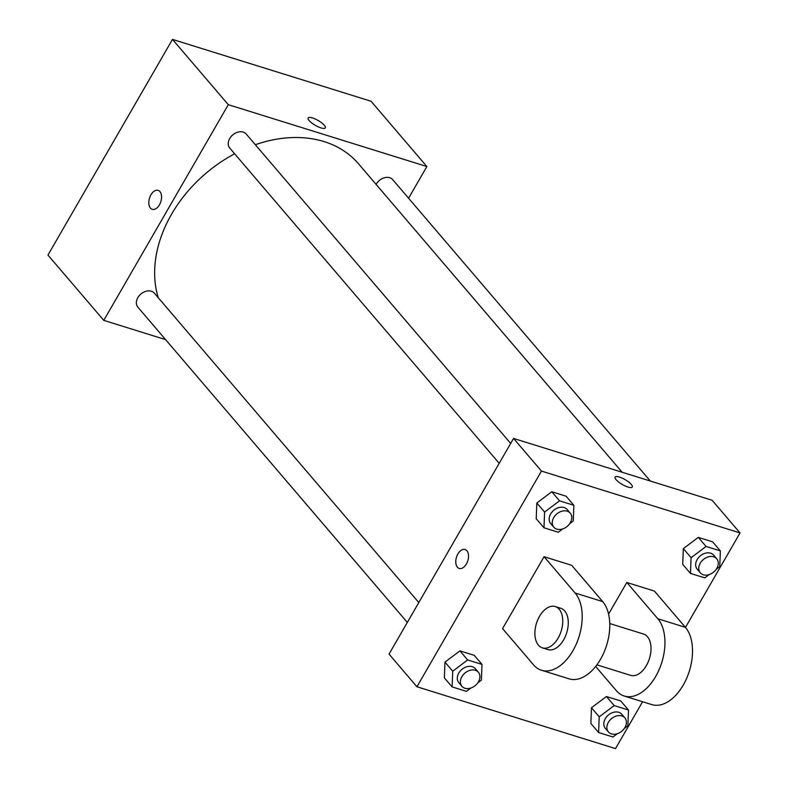 <?xml version="1.0" encoding="UTF-8"?>
<svg xmlns="http://www.w3.org/2000/svg" width="788" height="788" viewBox="0 0 788 788"><rect width="100%" height="100%" fill="white"/><g stroke="black" fill="none" stroke-linecap="round" stroke-linejoin="round"><path stroke-width="1.18" d="M165.608 339.628L103.78 320.371L47.96 255.076L172.483 39.4L371.059 101.238L426.869 166.534L408.578 198.221M103.78 320.371L228.303 104.696L172.483 39.4M228.303 104.696L426.869 166.534M308.147 117.964A9.919 2.797 -150 0 1 315.22 118.998A9.919 2.797 -150 0 1 324.311 125.292A9.919 2.797 -150 0 1 325.316 127.883A9.919 2.797 -150 0 1 315.328 125.341A9.919 2.797 -150 0 1 308.147 117.964A9.919 2.797 -150 0 1 315.22 118.998A9.919 2.797 -150 0 1 324.321 125.282A9.919 2.797 -150 0 1 325.316 127.883M622.156 472.248L358.51 163.805A122.593 91.91 139.5 0 0 255.342 144.716M234.637 153.788A122.593 91.91 139.5 0 0 158.289 297.775M418.802 602.554L154.359 293.175A10.815 8.107 139.5 0 0 140.865 294.042A10.815 8.107 139.5 0 0 137.91 307.231L407.327 622.431M510.673 443.427L246.23 134.058A10.815 8.107 139.5 0 0 232.736 134.915A10.815 8.107 139.5 0 0 229.781 148.114L499.198 463.305M650.297 481.015L392.729 179.684A10.815 8.107 139.5 0 0 376.093 184.372M152.242 209.303A9.919 5.93 107.3 0 1 150.922 194.853A9.919 5.93 107.3 0 1 158.132 190.371A9.919 5.93 107.3 0 1 160.851 201.6A9.919 5.93 107.3 0 1 152.232 209.303A9.919 5.93 107.3 0 1 150.922 194.853A9.919 5.93 107.3 0 1 158.132 190.371M642.575 701.734L615.517 748.6L416.941 686.762L389.036 654.109L513.559 438.433L712.125 500.272L740.04 532.924L685.471 627.425M617.319 733.697L612.936 736.997L598.604 732.535L599.225 716.824L614.177 705.575L628.509 710.037L627.888 725.748L624.342 728.417M624.884 717.878L621.781 714.253A10.815 8.107 139.5 0 0 608.287 715.12A10.815 8.107 139.5 0 0 605.332 728.309L608.435 731.934A10.815 8.107 139.5 0 0 624.933 727.491A10.815 8.107 139.5 0 0 624.884 717.878A10.815 8.107 139.5 0 0 611.389 718.745A10.815 8.107 139.5 0 0 608.435 731.934M599.225 716.824L591.473 707.752L606.425 696.503L620.757 700.965L628.509 710.037M614.177 705.575L606.425 696.503L620.757 700.965M598.604 732.535L590.852 723.463L591.473 707.752L606.425 696.503M470.82 688.072L466.437 691.371L452.105 686.909L452.726 671.199L467.668 659.95L482 664.412L481.389 680.123L477.843 682.782M478.375 672.253L475.272 668.628A10.815 8.107 139.5 0 0 461.788 669.495A10.815 8.107 139.5 0 0 458.833 682.684L461.935 686.309A10.815 8.107 139.5 0 0 478.424 681.856A10.815 8.107 139.5 0 0 478.375 672.253A10.815 8.107 139.5 0 0 464.881 673.119A10.815 8.107 139.5 0 0 461.935 686.309M452.726 671.199L444.974 662.127L459.916 650.878L474.248 655.34L482 664.412M467.668 659.95L459.916 650.878L474.248 655.34M452.105 686.909L444.353 677.838L444.974 662.127L459.916 650.878M709.19 574.57L704.807 577.87L690.475 573.408L691.096 557.697L706.048 546.448L720.37 550.91L719.759 566.621L716.213 569.291M716.745 558.761L713.652 555.126A10.815 8.107 139.5 0 0 700.158 555.993A10.815 8.107 139.5 0 0 697.203 569.182L700.305 572.817A10.815 8.107 139.5 0 0 716.804 568.365A10.815 8.107 139.5 0 0 716.745 558.761A10.815 8.107 139.5 0 0 703.26 559.618A10.815 8.107 139.5 0 0 700.305 572.817M691.096 557.697L683.344 548.625L698.296 537.377L712.618 541.839L720.37 550.91M706.048 546.448L698.296 537.377L712.618 541.839M690.475 573.408L682.723 564.336L683.344 548.625L698.296 537.377M562.691 528.945L558.308 532.245L543.976 527.783L544.597 512.072L559.539 500.823L573.871 505.285L573.25 520.996L569.714 523.665M570.246 513.136L567.143 509.501A10.815 8.107 139.5 0 0 553.659 510.368A10.815 8.107 139.5 0 0 550.704 523.557L553.806 527.192A10.815 8.107 139.5 0 0 570.295 522.74A10.815 8.107 139.5 0 0 570.246 513.136A10.815 8.107 139.5 0 0 556.752 513.993A10.815 8.107 139.5 0 0 553.806 527.192M544.597 512.072L536.845 503L551.787 491.751L566.119 496.213L573.871 505.285M559.539 500.823L551.787 491.751L566.119 496.213M543.976 527.783L536.224 518.711L536.845 503L551.787 491.751M465.097 549.502A9.919 5.93 -72.7 0 0 457.109 555.54A9.919 5.93 -72.7 0 0 457.395 567.202A9.919 5.93 107.3 0 1 457.099 555.53A9.919 5.93 107.3 0 1 465.097 549.502A9.919 5.93 107.3 0 1 467.816 560.731A9.919 5.93 107.3 0 1 459.197 568.434A9.919 5.93 107.3 0 1 457.395 567.202A9.919 5.93 -72.7 0 0 459.207 568.434M416.941 686.762L541.464 471.076L513.559 438.433L712.125 500.272M389.036 654.109L513.559 438.433M627.957 487.033A9.919 2.797 -150 0 1 618.708 482.079A9.919 2.797 -150 0 1 615.113 477.085A9.919 2.797 -150 0 1 625.101 479.626A9.919 2.797 -150 0 1 632.281 487.004A9.919 2.797 -150 0 1 627.957 487.033M541.464 471.076L740.04 532.924M632.281 487.004A9.919 2.797 30 0 0 625.091 479.626A9.919 2.797 30 0 0 615.103 477.095M536.224 518.711L536.845 503M444.353 677.838L444.974 662.127M590.852 723.463L591.473 707.752M682.723 564.336L683.344 548.625M544.084 556.712L571.664 565.301L602.672 601.579A43.271 25.896 -72.7 0 1 603.933 652.503A43.271 25.896 -72.7 0 1 569.054 678.832L541.474 670.243A43.271 25.896 -72.7 0 0 576.353 643.914A43.271 25.896 -72.7 0 0 575.092 592.99L544.084 556.712L502.577 628.607L533.584 664.885A43.271 25.896 -72.7 0 0 541.474 670.243M626.824 582.48L657.832 618.757A43.271 25.896 107.3 0 1 659.093 669.682A43.271 25.896 107.3 0 1 624.204 696.011L651.784 704.6A43.271 25.896 -72.7 0 0 686.673 678.271A43.271 25.896 -72.7 0 0 685.412 627.346L654.404 591.069L626.824 582.48L608.572 614.088M596.89 664.845L630.646 675.355A21.631 12.953 -72.7 0 0 646.377 665.584A21.631 12.953 -72.7 0 0 643.51 634.045L609.764 623.535M595.649 666.471L616.324 690.652A43.271 25.896 107.3 0 0 624.204 696.011M542.39 647.874L547.906 649.588A21.631 12.953 -72.7 0 0 566.7 632.784A21.631 12.953 -72.7 0 0 560.77 608.277L555.254 606.563A21.631 12.953 107.3 0 1 561.184 631.07A21.631 12.953 107.3 0 1 542.39 647.874A21.631 12.953 107.3 0 1 539.514 616.334A21.631 12.953 107.3 0 1 555.254 606.563M657.832 618.757L685.412 627.346M575.092 592.99L602.672 601.579"/></g></svg>
